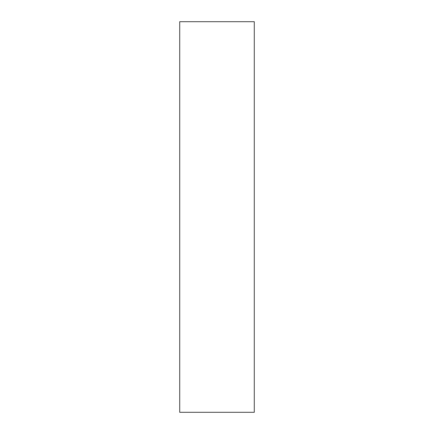 <?xml version="1.0" encoding="UTF-8"?>
<svg xmlns="http://www.w3.org/2000/svg" width="434" height="434" viewBox="0 0 434 434"><rect width="100%" height="100%" fill="white"/><g stroke="black" fill="none" stroke-linecap="round" stroke-linejoin="round"><path stroke-width="0.65" d="M254.286 412.3L179.714 412.3L254.286 412.3L254.286 21.7L179.714 21.7L254.286 21.7L254.286 412.3M179.714 21.7L179.714 412.3L179.714 21.7"/></g></svg>
